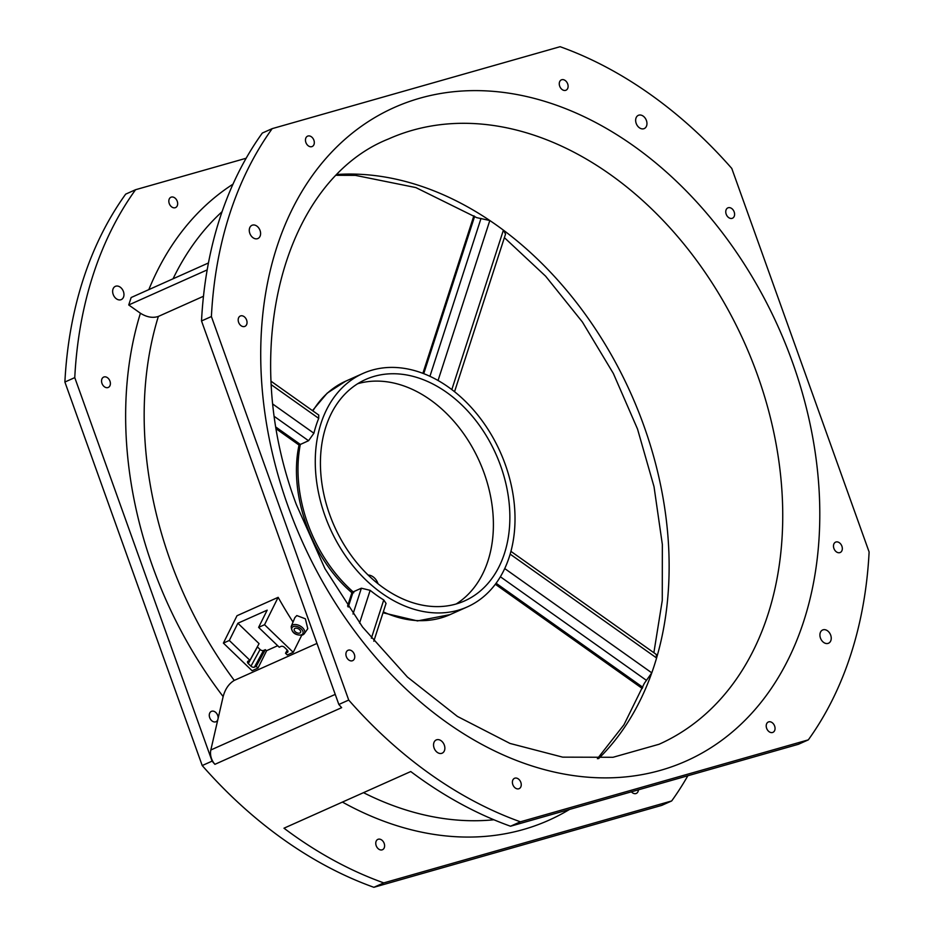 <?xml version="1.0" encoding="UTF-8"?>
<svg xmlns="http://www.w3.org/2000/svg" width="934" height="934" viewBox="0 0 934 934"><rect width="100%" height="100%" fill="white"/><g stroke="black" fill="none" stroke-linecap="round" stroke-linejoin="round"><path stroke-width="1.4" d="M325.009 515.837A127.853 93.272 65.9 0 0 458.139 610.252A127.853 93.272 65.9 0 0 467.315 606.902A127.853 93.272 65.9 0 0 502.912 458.279A127.853 93.272 65.9 0 0 372.152 370.109A127.853 93.272 65.9 0 0 362.964 373.448A127.853 93.272 65.9 0 0 325.009 515.837M348.219 607.065L353.134 591.899L361.365 588.21L370.156 590.335A127.853 93.272 65.9 0 0 383.746 599.978L386.046 603.411L373.81 641.203M687.844 775.757A421.806 307.695 -114.1 0 1 671.674 800.952L661.797 805.365L373.88 887.3A421.806 307.695 -114.1 0 1 202.211 765.553L64.89 382.029A421.806 307.695 -114.1 0 1 125.681 194.132L135.558 189.719L246.156 158.243M560.12 46.7A421.806 307.695 -114.1 0 1 731.789 168.447L869.11 551.971A421.806 307.695 -114.1 0 1 808.319 739.868L520.39 821.803A421.806 307.695 -114.1 0 1 348.721 700.056L211.399 316.544A421.806 307.695 -114.1 0 1 272.203 128.635L560.12 46.7M671.674 800.952L383.757 882.887A421.806 307.695 -114.1 0 1 283.983 828.201L410.75 771.542A421.806 307.695 -114.1 0 0 510.513 826.228L520.39 821.803M217.832 719.624L218.089 718.526A5.662 4.133 -114.1 0 0 216.314 713.016A5.662 4.133 -114.1 0 0 211.796 711.218A5.662 4.133 -114.1 0 0 211.388 711.369A5.662 4.133 -114.1 0 0 209.811 717.954A5.662 4.133 -114.1 0 0 215.602 721.865A5.662 4.133 -114.1 0 0 216.011 721.713A5.662 4.133 -114.1 0 0 217.832 719.624L210.827 749.99A13.181 9.62 65.9 0 0 214.902 764.327A421.806 307.695 -114.1 0 1 212.088 761.14L74.767 377.616A421.806 307.695 -114.1 0 1 135.558 189.719M218.089 718.526L223.144 696.577A355.901 259.617 -114.1 0 1 140.415 313.229L128.74 304.963L131.145 297.526L208.457 262.968M123.416 291.525A7.25 5.289 -114.1 0 1 121.257 299.604A7.25 5.289 -114.1 0 1 113.189 294.432A7.25 5.289 -114.1 0 1 115.337 286.364A7.25 5.289 -114.1 0 1 123.416 291.525M177.238 201.277A5.662 4.133 -114.1 0 1 175.557 207.582A5.662 4.133 -114.1 0 1 169.252 203.542A5.662 4.133 -114.1 0 1 170.934 197.237A5.662 4.133 -114.1 0 1 177.238 201.277M109.967 381.13A5.662 4.133 -114.1 0 1 108.286 387.435A5.662 4.133 -114.1 0 1 101.981 383.407A5.662 4.133 -114.1 0 1 103.662 377.091A5.662 4.133 -114.1 0 1 109.967 381.13M638.412 789.825A5.662 4.133 -114.1 0 1 636.311 793.421A5.662 4.133 -114.1 0 1 631.419 791.822M378.282 839.222A5.662 4.133 -114.1 0 1 384.072 843.133A5.662 4.133 -114.1 0 1 382.496 849.718A5.662 4.133 -114.1 0 1 382.088 849.87A5.662 4.133 -114.1 0 1 376.297 845.959A5.662 4.133 -114.1 0 1 377.873 839.374A5.662 4.133 -114.1 0 1 378.282 839.222M249.822 233.36A7.25 5.289 -114.1 0 1 251.982 225.292A7.25 5.289 -114.1 0 1 260.049 230.453A7.25 5.289 -114.1 0 1 257.901 238.52A7.25 5.289 -114.1 0 1 249.822 233.36M444.315 745.099A7.25 5.289 -114.1 0 1 442.167 753.178A7.25 5.289 -114.1 0 1 434.1 748.017A7.25 5.289 -114.1 0 1 436.248 739.938A7.25 5.289 -114.1 0 1 444.315 745.099M646.41 120.498A7.25 5.289 -114.1 0 1 644.262 128.565A7.25 5.289 -114.1 0 1 636.194 123.405A7.25 5.289 -114.1 0 1 638.342 115.337A7.25 5.289 -114.1 0 1 646.41 120.498M830.688 635.143A7.25 5.289 -114.1 0 1 828.54 643.222A7.25 5.289 -114.1 0 1 820.461 638.062A7.25 5.289 -114.1 0 1 822.62 629.983A7.25 5.289 -114.1 0 1 830.688 635.143M313.882 140.193A5.662 4.133 -114.1 0 1 312.189 146.51A5.662 4.133 -114.1 0 1 305.885 142.47A5.662 4.133 -114.1 0 1 307.566 136.166A5.662 4.133 -114.1 0 1 313.882 140.193M246.611 320.058A5.662 4.133 -114.1 0 1 244.93 326.363A5.662 4.133 -114.1 0 1 238.614 322.323A5.662 4.133 -114.1 0 1 240.295 316.019A5.662 4.133 -114.1 0 1 246.611 320.058M732.081 218.369A5.662 4.133 -114.1 0 1 726.29 214.458A5.662 4.133 -114.1 0 1 727.866 207.873A5.662 4.133 -114.1 0 1 728.275 207.722A5.662 4.133 -114.1 0 1 734.066 211.633A5.662 4.133 -114.1 0 1 732.489 218.217A5.662 4.133 -114.1 0 1 732.081 218.369M565.595 90.365A5.662 4.133 -114.1 0 1 559.805 86.453A5.662 4.133 -114.1 0 1 561.381 79.857A5.662 4.133 -114.1 0 1 561.789 79.717A5.662 4.133 -114.1 0 1 567.58 83.628A5.662 4.133 -114.1 0 1 566.004 90.213A5.662 4.133 -114.1 0 1 565.595 90.365M766.639 728.31A5.662 4.133 -114.1 0 1 768.32 722.005A5.662 4.133 -114.1 0 1 774.625 726.033A5.662 4.133 -114.1 0 1 772.943 732.349A5.662 4.133 -114.1 0 1 766.639 728.31M833.91 548.456A5.662 4.133 -114.1 0 1 835.591 542.14A5.662 4.133 -114.1 0 1 841.896 546.18A5.662 4.133 -114.1 0 1 840.215 552.496A5.662 4.133 -114.1 0 1 833.91 548.456M348.429 650.146A5.662 4.133 -114.1 0 1 354.231 654.057A5.662 4.133 -114.1 0 1 352.655 660.642A5.662 4.133 -114.1 0 1 352.246 660.793A5.662 4.133 -114.1 0 1 346.444 656.882A5.662 4.133 -114.1 0 1 348.02 650.286A5.662 4.133 -114.1 0 1 348.429 650.146M514.914 778.15A5.662 4.133 -114.1 0 1 520.717 782.062A5.662 4.133 -114.1 0 1 519.141 788.646A5.662 4.133 -114.1 0 1 518.732 788.798A5.662 4.133 -114.1 0 1 512.929 784.887A5.662 4.133 -114.1 0 1 514.506 778.302A5.662 4.133 -114.1 0 1 514.914 778.15M510.513 826.228L798.442 744.281L808.319 739.868M373.88 887.3L383.757 882.887M214.902 764.327L341.657 707.657A421.806 307.695 -114.1 0 1 338.844 704.481L348.721 700.056M202.211 765.553L212.088 761.14M338.844 704.481L201.522 320.957A421.806 307.695 -114.1 0 1 262.326 133.048L272.203 128.635M316.988 643.421L234.259 680.407C228.888 683.653 225.187 689.047 223.144 696.577M140.415 313.229C146.79 317.198 152.767 318.261 158.348 316.439A342.72 250.008 65.9 0 0 234.259 680.407M203.484 296.265L158.348 316.439M277.69 645.709L266.447 650.741L265.338 649.667L263.528 650.473A2.639 1.576 28.7 0 1 260.084 649.492L257.399 646.9A2.639 1.576 28.7 0 1 257.317 646.818M293.031 622.067A342.72 250.008 65.9 0 1 278.157 597.328L237.002 615.728L223.389 643.106L252.075 670.717L258.006 668.067L266.552 650.881A342.72 250.008 -114.1 0 1 266.447 650.741M302.978 634.735A7.484 4.483 -151.3 0 0 304.297 633.684L307.776 628.71L305.371 618.798L296.814 615.564L294.875 617.607L291.198 626.504C291.571 632.797 295.401 635.622 302.663 635.003L304.297 633.684A7.484 4.483 -151.3 0 0 301.577 626.901A7.484 4.483 -151.3 0 0 292.797 624.939A7.484 4.483 -151.3 0 0 291.198 626.504M128.74 304.963L207.185 269.891M278.157 597.328L264.544 624.718L293.229 652.329L301.694 635.318M293.229 652.329L287.31 654.967L285.512 653.251L287.322 652.434A2.639 1.576 -151.3 0 0 287.847 651.979A2.639 1.576 -151.3 0 0 287.182 649.982L284.496 647.39A2.639 1.576 -151.3 0 0 281.052 646.398L279.243 647.215L258.613 627.368L267.182 610.147L237.878 623.235L229.309 640.467L223.389 643.106M287.263 650.052L285.512 653.251M264.544 624.718L258.613 627.368M229.309 640.467L249.938 660.315L259.068 643.631L237.878 623.235M258.006 668.067L256.208 666.351L254.398 667.156A2.639 1.576 -151.3 0 1 250.966 666.164L248.269 663.584A2.639 1.576 -151.3 0 1 247.603 661.576A2.639 1.576 -151.3 0 1 248.129 661.12L249.938 660.315M265.338 649.667L256.208 666.351M299.849 633.007A3.561 2.125 -151.3 0 0 300.55 632.388A3.561 2.125 -151.3 0 0 299.09 629.224A3.561 2.125 -151.3 0 0 295.004 628.36A3.561 2.125 -151.3 0 0 294.303 628.979A3.561 2.125 -151.3 0 0 295.763 632.143A3.561 2.125 -151.3 0 0 299.849 633.007M656.205 654.395L656.59 657.98A331.512 241.836 -114.1 0 1 651.78 672.854L644.332 683.338L623.97 724.761L597.386 758.7M337.443 174.46A331.512 241.836 -114.1 0 1 489.813 220.517L476.702 217.645L415.84 187.571L355.41 175.37L336.614 175.3M438.058 380.5L489.813 220.517A331.512 241.836 -114.1 0 1 503.403 230.149L505.539 234.072M318.751 415.058L318.716 418.362A127.853 93.272 65.9 0 0 313.906 433.236L308.547 440.72L299.043 445.051L276.452 429.021M276.149 427.27L300.316 444.409A127.853 93.272 -114.1 0 0 307.718 523.554A127.853 93.272 -114.1 0 0 353.134 591.899C351.371 592.798 351.581 593.078 353.788 592.705M368.136 575.075A11.068 8.079 -114.1 0 1 378.072 583.808M456.142 603.994A121.268 88.461 65.9 0 0 484.174 473.211A121.268 88.461 65.9 0 0 357.687 383.722M329.655 514.506A121.268 88.461 65.9 0 0 464.63 600.889A121.268 88.461 65.9 0 0 500.636 465.844A121.268 88.461 65.9 0 0 365.661 379.473A121.268 88.461 65.9 0 0 329.655 514.506M64.89 382.029L74.767 377.616M201.522 320.957L211.399 316.544M467.315 606.902L450.036 614.63A127.853 93.272 -114.1 0 1 383.302 611.887M222.082 211.679A342.72 250.008 65.9 0 0 173.059 278.787M148.833 289.61A355.901 259.617 -114.1 0 1 232.986 184.173M569.53 809.428A355.901 259.617 -114.1 0 1 342.428 802.084M792.557 362.45A357.874 261.065 -114.1 0 1 660.583 770.316A357.874 261.065 -114.1 0 1 287.964 506.053A357.874 261.065 -114.1 0 1 419.926 98.187A357.874 261.065 -114.1 0 1 792.557 362.45M363.513 792.662A342.72 250.008 65.9 0 0 493.899 819.772M210.827 749.99L335.236 694.382M287.952 651.29L287.322 652.434M263.528 650.473L254.398 667.156M257.399 646.9L248.269 663.584M260.084 649.492L250.966 666.164M301.624 634.723A6.176 3.689 -151.3 0 0 301.285 628.956A6.176 3.689 -151.3 0 0 293.229 626.644A6.176 3.689 -151.3 0 0 293.568 632.411A6.176 3.689 -151.3 0 0 301.624 634.723M451.822 389.583L503.403 230.149A331.512 241.836 -114.1 0 1 643.911 425.881A331.512 241.836 -114.1 0 1 656.59 657.98L510.151 554.131M757.509 375.106A331.512 241.836 -114.1 0 1 659.077 744.258L613.008 757.287L562.677 757.147L509.999 743.441L457.391 716.413L407.434 677.057L362.567 627.053L324.95 568.666L296.323 504.523C237.399 347.927 284.718 180.134 388.509 138.968A331.512 241.836 -114.1 0 1 757.509 375.106M504.722 568.561L651.78 672.854A331.512 241.836 -114.1 0 1 598.577 758.641M370.156 590.335L359.567 623.071M371.37 638.226L383.746 599.978M272.985 404.212L313.906 433.236M318.716 418.362L271.339 384.761M312.878 410.902A127.853 93.272 -114.1 0 1 345.685 381.177L362.964 373.448M361.365 588.21L353.017 614.012M274.526 416.587L308.547 440.72M642.802 687.284L496.094 583.248M500.379 576.768L646.375 680.314M423.744 373.658L474.647 216.326M481.01 218.439L429.932 376.309M504.383 237.645L545.608 276.172L582.372 321.961L613.358 373.483L637.513 429.01L654.022 486.661L662.346 544.475L662.264 600.48L653.87 652.726M454.543 391.708L505.563 234.025M347.576 606.108L351.92 592.658M351.955 592.763C311.407 558.415 288.349 494.319 299.043 445.051M450.036 614.63L417.51 620.912L383.01 612.774M642.312 688.498L495.335 584.264M318.786 415.093L271.14 381.294M312.47 410.61L327.157 393.167L345.685 381.177M422.88 373.331L473.853 215.824M656.252 654.419L510.921 551.352"/></g></svg>
